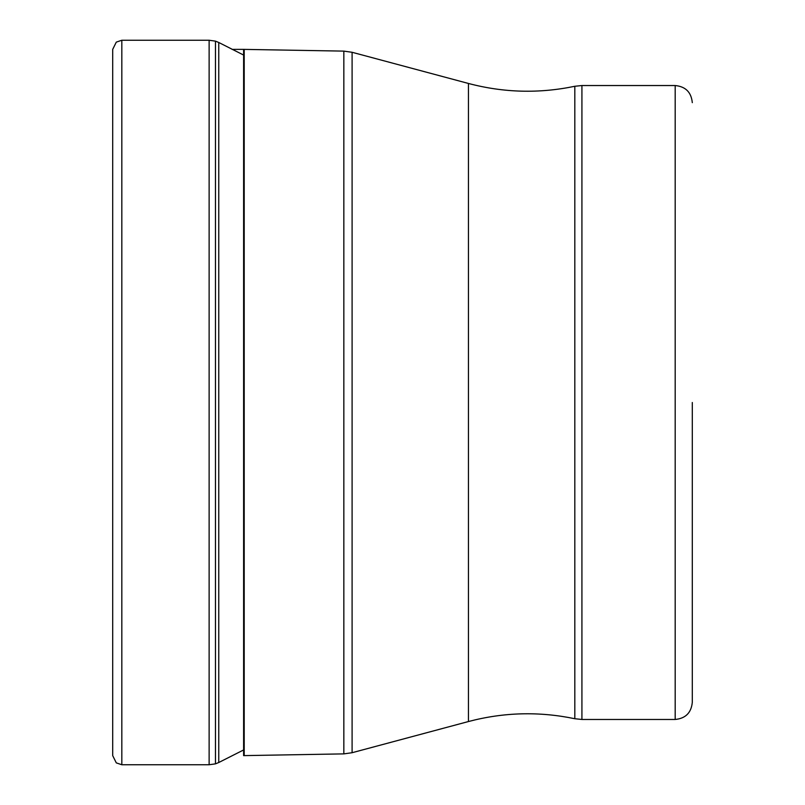 <?xml version="1.0" encoding="UTF-8"?>
<svg xmlns="http://www.w3.org/2000/svg" width="805" height="805" viewBox="0 0 805 805"><rect width="100%" height="100%" fill="white"/><g stroke="black" fill="none" stroke-linecap="round" stroke-linejoin="round"><path stroke-width="1.21" d="M112.7 402.5L112.7 755.623L116.292 762.878L121.827 764.75L121.827 40.25L116.292 42.122L112.7 49.377L112.7 402.5M692.3 402.5L692.3 702.352L692.3 402.5M215.478 41.146L215.478 763.854L218.759 762.516L218.759 42.484L215.478 41.146L209.129 40.25L209.129 764.75L121.827 764.75M243.613 402.671L243.613 755.623L244.207 755.613L244.207 49.387L243.613 49.377L243.613 402.671M244.207 49.387L343.836 51.117L343.836 753.883L244.207 755.613M343.836 753.883L352.097 752.715L352.097 52.285L343.836 51.117M468.44 721.542C503.678 712.224 539.139 711.288 574.82 718.724L574.82 86.276C539.139 93.712 503.678 92.776 468.44 83.458L468.44 721.542L352.097 752.715M574.82 718.724L581.924 719.469L581.924 85.531L574.82 86.276M581.924 85.531L675.184 85.531L675.184 719.469L581.924 719.469M209.129 764.75L215.478 763.854M218.759 762.516L243.613 749.948M243.613 55.052L218.759 42.484M209.129 40.25L121.827 40.25M243.613 49.377L232.051 49.377M468.44 83.458L352.097 52.285M675.184 719.469C685.578 718.463 691.284 712.757 692.3 702.352M675.184 85.531C685.578 86.538 691.284 92.243 692.3 102.648"/></g></svg>
